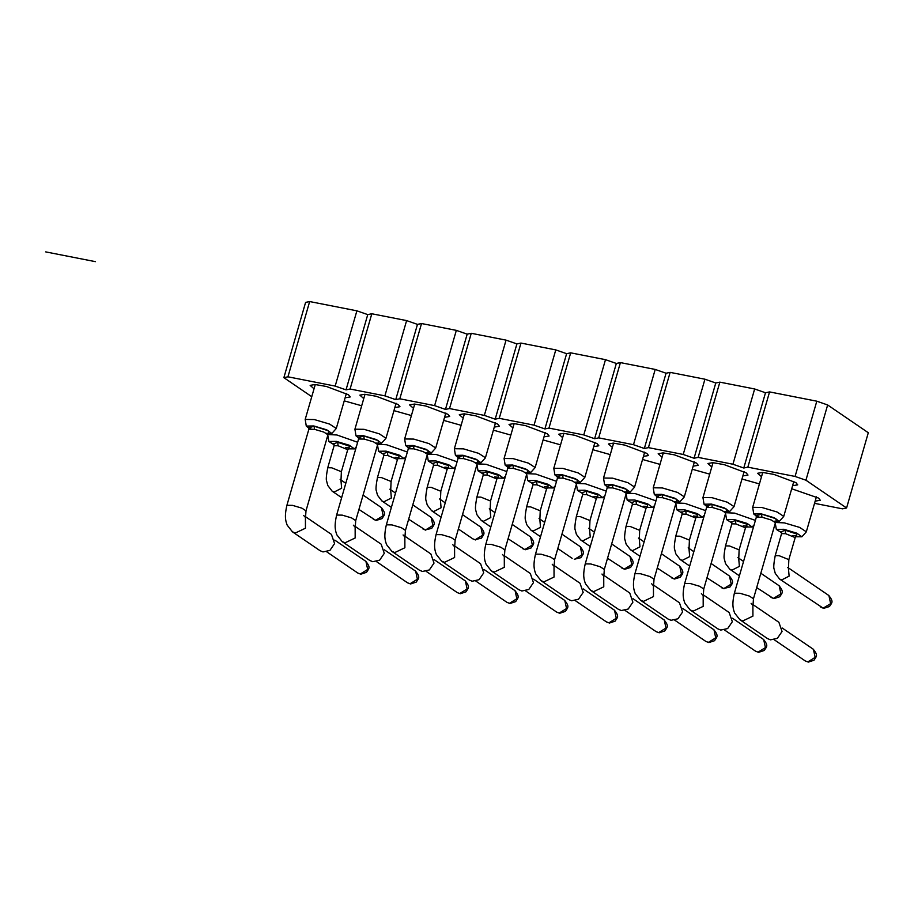 <?xml version="1.0" encoding="UTF-8"?>
<svg xmlns="http://www.w3.org/2000/svg" width="914" height="914" viewBox="0 0 914 914"><rect width="100%" height="100%" fill="white"/><g stroke="black" fill="none" stroke-linecap="round" stroke-linejoin="round"><path stroke-width="1.37" d="M814.545 503.34L842.514 508.835L846.581 507.978L868.3 432.733L827.65 404.971L816.808 401.189L769.565 391.912L765.498 392.757L754.656 388.976L719.855 382.143L715.776 382.989L704.934 379.207L670.133 372.375L666.066 373.22L655.212 369.439L620.412 362.607L616.344 363.452L605.491 359.67L570.69 352.838L566.623 353.684L555.781 349.902L520.969 343.07L516.901 343.915L506.059 340.134L471.258 333.302L467.18 334.147L456.337 330.365L421.537 323.533L417.469 324.379L406.616 320.597L371.815 313.765L367.748 314.61L356.894 310.829L309.663 301.551L305.596 302.397L283.877 377.653L311.754 396.699M846.581 507.978L805.931 480.216L795.077 476.445L747.846 467.157L743.779 468.014L732.937 464.232L698.125 457.388L694.057 458.245L683.215 454.464L648.414 447.632L644.336 448.477L633.493 444.695L598.693 437.863L594.626 438.709L583.772 434.927L548.971 428.095L544.904 428.94L534.05 425.159L499.25 418.326L495.182 419.172L484.34 415.39L449.528 408.558L445.461 409.403L434.618 405.622L399.818 398.79L395.739 399.635L384.897 395.853L350.096 389.021L346.029 389.867L335.175 386.085L287.944 376.808L283.877 377.653M344.235 400.858L361.681 405.77M393.957 410.626L411.403 415.539M443.678 420.394L461.113 425.307M493.389 430.163L510.835 435.075M543.11 439.931L560.556 444.844M314.039 388.816L310.154 385.365L315.056 384.508L326.435 386.485L348.474 394.745L350.245 396.939L345.126 397.784M363.749 398.584L359.876 395.134L364.766 394.277L376.157 396.253L398.184 404.514L399.966 406.707L394.848 407.553M413.471 408.341L409.598 404.902L414.488 404.045L425.867 406.022L447.906 414.282L449.677 416.476L444.558 417.321M463.192 418.109L459.308 414.67L464.209 413.814L475.588 415.79L497.627 424.05L499.398 426.244L494.28 427.089M512.914 427.878L509.029 424.439L513.931 423.582L525.31 425.558L547.349 433.819L549.12 436.012L544.001 436.858M592.832 449.699L610.278 454.612M642.553 459.468L659.988 464.381M692.275 469.236L709.71 474.149M741.985 479.005L759.431 483.917M791.707 488.773L818.533 498.073L820.304 500.278L815.185 501.123M562.636 437.646L558.751 434.207L563.652 433.339L575.032 435.327L597.071 443.587L598.841 445.781L593.723 446.626M612.346 447.414L608.473 443.976L613.363 443.107L624.753 445.095L646.781 453.355L648.563 455.549L643.445 456.394M662.067 457.183L658.183 453.744L663.084 452.876L674.463 454.864L696.502 463.112L698.273 465.317L693.155 466.163M711.789 466.951L707.904 463.512L712.806 462.644L724.185 464.632L746.224 472.881L747.995 475.086L742.876 475.931M761.511 476.72L757.626 473.281L762.527 472.412L773.907 474.4L795.945 482.649L797.716 484.854L792.598 485.7M570.69 352.838L548.971 428.095M566.623 353.684L544.904 428.94M605.491 359.67L583.772 434.927M616.344 363.452L594.626 438.709M620.412 362.607L598.693 437.863M655.212 369.439L633.493 444.695M666.066 373.22L644.336 448.477M670.133 372.375L648.414 447.632M704.934 379.207L683.215 454.464M715.776 382.989L694.057 458.245M719.855 382.143L698.125 457.388M754.656 388.976L732.937 464.232M765.498 392.757L743.779 468.014M769.565 391.912L747.846 467.157M816.808 401.189L795.077 476.445M827.65 404.971L805.931 480.216M309.663 301.551L287.944 376.808M356.894 310.829L335.175 386.085M367.748 314.61L346.029 389.867M371.815 313.765L350.096 389.021M406.616 320.597L384.897 395.853M417.469 324.379L395.739 399.635M421.537 323.533L399.818 398.79M456.337 330.365L434.618 405.622M467.18 334.147L445.461 409.403M471.258 333.302L449.528 408.558M506.059 340.134L484.34 415.39M516.901 343.915L495.182 419.172M520.969 343.07L499.25 418.326M555.781 349.902L534.05 425.159M328.023 434.561L336.878 434.973L357.648 442.262M377.733 444.33L386.599 444.741L407.37 452.03M427.455 454.098L436.321 454.509L457.08 461.798M477.177 463.866L486.042 464.278L506.802 471.567M526.898 473.635L535.764 474.046L556.523 481.335M308.886 428.152L306.281 426.073L305.196 419.423L314.302 419.549L329.566 424.062L336.272 428.46L346.36 393.488M358.608 437.92L356.003 435.841L354.918 429.192L364.012 429.317L379.287 433.83L385.982 438.229L396.082 403.257M408.329 447.689L405.713 445.609L404.639 438.96L413.734 439.086L429.009 443.598L435.704 447.997L445.804 413.025M458.051 457.457L455.435 455.378L454.361 448.728L463.455 448.854L478.719 453.367L485.425 457.765L495.525 422.794M507.761 467.225L505.156 465.146L504.082 458.497L513.177 458.622L528.441 463.135L535.147 467.534L545.235 432.562M576.608 483.403L585.474 483.814L606.245 491.104M626.33 493.172L635.196 493.583L655.955 500.872M676.052 502.94L684.917 503.351L705.677 510.64M725.773 512.708L734.639 513.12L755.398 520.409M775.495 522.477L784.349 522.877L799.624 527.401L806.319 531.799L816.419 496.828M557.483 476.994L554.878 474.914L553.793 468.265L562.898 468.391L578.162 472.904L584.857 477.302M607.204 486.762L604.6 484.683L603.514 478.022L612.609 478.159L627.884 482.672L634.579 487.071L644.678 452.099M656.926 496.531L654.31 494.451L653.236 487.79L662.33 487.927L677.605 492.44L684.3 496.839L694.4 461.867M706.648 506.299L704.031 504.22L702.957 497.559L712.052 497.684L727.316 502.209L734.022 506.607M756.358 516.067L753.753 513.988L752.679 507.327L761.773 507.453L777.037 511.977L783.744 516.376L793.832 481.404M334.193 444.821L328.869 441.496L336.386 441.382L349.331 445.255L354.415 448.877L348.143 448.843M383.903 454.589L378.579 451.265L386.096 451.15L399.052 455.023L404.137 458.645L397.864 458.611M433.624 464.358L428.3 461.033L435.818 460.919L448.763 464.792L453.847 468.414L447.574 468.379M483.346 474.126L478.022 470.801L485.54 470.687L498.484 474.56L503.568 478.182L497.296 478.148M533.068 483.894L527.744 480.57L535.261 480.456L548.206 484.329L553.29 487.95L547.018 487.916M306.281 426.073L313.799 425.958L326.744 429.831L331.828 433.453L328.514 433.819M356.003 435.841L363.521 435.727L376.465 439.6L381.549 443.221L378.236 443.587M405.713 445.609L413.231 445.495L426.187 449.368L431.271 452.99L427.958 453.355M455.435 455.378L462.952 455.263L475.897 459.136L480.981 462.758L477.668 463.124M505.156 465.146L512.674 465.032L525.619 468.905L530.703 472.527L527.389 472.892M582.778 493.663L577.454 490.338L584.983 490.224L597.927 494.097L603.011 497.719L596.739 497.684M632.499 503.431L627.175 500.107L634.693 499.992L647.649 503.865L652.733 507.487L646.449 507.453M682.221 513.2L676.897 509.875L684.415 509.761L697.359 513.634L702.443 517.255L696.171 517.221M731.943 522.968L726.619 519.643L734.136 519.529L747.081 523.402L752.165 527.024L745.893 526.99M781.664 532.736L776.34 529.412L783.858 529.297L796.802 533.17L801.886 536.792L795.614 536.758M554.878 474.914L562.396 474.8L575.34 478.673L580.424 482.295L577.111 482.661M604.6 484.683L612.117 484.569L625.062 488.442L630.146 492.063L626.833 492.429M654.31 494.451L661.827 494.337L674.783 498.21L679.867 501.832L676.543 502.197M704.031 504.22L711.549 504.105L724.494 507.978L729.578 511.6L726.264 511.966M753.753 513.988L761.271 513.874L774.215 517.747L779.299 521.368L775.986 521.723M319.991 550.651L322.996 551.93L329.92 550.399L334.581 543.579L331.428 534.404M369.713 560.419L372.718 561.699L379.641 560.168L384.291 553.347L381.149 544.173M419.435 570.187L422.428 571.467L429.352 569.936L434.013 563.115L430.86 553.941M469.145 579.956L472.15 581.235L479.073 579.705L483.735 572.884L480.581 563.71M518.866 589.724L521.871 591.004L528.795 589.473L533.456 582.652L530.303 573.478M568.588 599.493L571.593 600.772L578.516 599.241L583.178 592.421L580.024 583.246M618.31 609.261L621.314 610.541L628.238 609.01L632.888 602.189L629.746 593.015M668.031 619.029L671.025 620.309L677.948 618.778L682.609 611.957L679.456 602.772M717.741 628.798L720.746 630.077L727.67 628.546L732.331 621.726L729.178 612.54M767.463 638.566L770.468 639.846L777.391 638.315L782.053 631.494L778.899 622.308M376.065 520.386L373.278 519.255M375.426 520.169L358.928 509.452M425.775 530.154L422.988 529.023M425.136 529.937L431.705 528.383C434.264 524.316 436.092 523.871 431.077 517.358L412.797 504.871M475.497 539.923L472.709 538.792M474.857 539.706L481.415 538.152C483.986 534.084 485.814 533.639 480.798 527.127L462.507 514.639M525.219 549.691L522.431 548.56M524.579 549.474L508.093 538.757M557.803 548.526L572.153 558.328M574.3 559.242L580.858 557.689C583.429 553.621 585.246 553.176 580.241 546.663L561.95 534.176M329.92 550.399L334.581 543.579M379.641 560.168L384.291 553.347M429.352 569.936L434.013 563.115M479.073 579.705L483.735 572.884M528.795 589.473L533.456 582.652M624.65 569.228L621.874 568.097M624.022 569.011L607.524 558.294M674.372 578.996L671.584 577.865M673.732 578.779L657.246 568.062M724.094 588.765L721.306 587.633M723.454 588.547L730.012 586.994C732.582 582.926 734.41 582.481 729.395 575.969L711.103 563.481M773.815 598.533L771.028 597.39M773.175 598.316L756.689 587.599M823.537 608.301L820.749 607.159M578.516 599.241L583.178 592.421M628.238 609.01L632.888 602.189M677.948 618.778L682.609 611.957M727.67 628.546L732.331 621.726M777.391 638.315L782.053 631.494M45.7 251.887L95.422 261.655M333.884 443.838L337.734 442.307L349.342 446.101L348.919 448.18M383.606 453.607L387.456 452.076L399.064 455.869L398.641 457.948M433.327 463.375L437.178 461.844L448.785 465.637L448.351 467.717M483.049 473.144L486.899 471.613L498.496 475.406L498.073 477.485M532.759 482.912L536.609 481.381L548.217 485.174L547.794 487.253M308.772 427.821L314.142 426.198L328.434 430.814L328.789 433.602M358.494 437.589L363.852 435.967L378.156 440.582L378.499 443.37M408.215 447.357L413.574 445.724L427.878 450.339L428.22 453.138M457.937 457.126L463.295 455.492L477.588 460.108L477.942 462.895M507.658 466.894L513.017 465.26L527.309 469.876L527.664 472.664M582.481 492.68L586.331 491.149L597.939 494.942L597.516 497.022M632.202 502.449L636.053 500.918L647.66 504.711L647.238 506.79M681.924 512.217L685.774 510.686L697.382 514.479L696.948 516.547M731.634 521.985L735.496 520.454L747.092 524.248L746.669 526.315M781.356 531.754L785.206 530.223L796.814 534.016L796.391 536.084M557.369 476.662L562.727 475.029L577.031 479.644L577.385 482.432M607.09 486.431L612.449 484.797L626.753 489.413L627.095 492.2M656.812 496.199L662.17 494.565L676.474 499.181L676.817 501.969M706.533 505.968L711.892 504.334L726.184 508.949L726.539 511.737M756.255 515.736L761.613 514.102L775.906 518.718L776.26 521.506M334.101 445.712L338.089 445.769L337.734 442.307M338.089 445.769L347.731 449.677L349.285 448.031L345.412 447.609M383.823 455.48L387.81 455.538L387.456 452.076M387.81 455.538L397.441 459.445M433.544 465.249L437.532 465.306L437.178 461.844M437.532 465.306L447.163 469.213L448.728 467.568L444.855 467.145M483.255 475.017L487.253 475.074L486.899 471.613M487.253 475.074L496.885 478.982L498.45 477.337L494.565 476.914M532.976 484.786L536.964 484.843L536.609 481.381M536.964 484.843L546.606 488.75L548.16 487.105L544.287 486.682M310.886 428.826L308.566 427.478L308.863 429.249L314.45 429.306L314.142 426.198M314.45 429.306L323.83 432.082L327.943 434.778L329.143 433.419L326.469 433.316M360.607 438.594L358.288 437.246L358.585 439.017L364.172 439.074L363.852 435.967M364.172 439.074L373.552 441.85L377.665 444.547L378.864 443.187L376.18 443.084M408.307 448.763L413.893 448.843L413.574 445.724M413.893 448.843L423.273 451.619L427.386 454.315L428.575 452.956L425.901 452.853M460.05 458.131L457.731 456.783L458.017 458.554L463.615 458.611L463.295 455.492M463.615 458.611L472.984 461.387L477.097 464.084L478.296 462.724L475.623 462.621M509.761 467.888L507.441 466.551L507.738 468.322L513.337 468.379L513.017 465.26M513.337 468.379L522.705 471.156L526.818 473.852L528.018 472.492L525.344 472.389M582.698 494.554L586.685 494.611L586.331 491.149M586.685 494.611L596.328 498.518L597.882 496.873L594.009 496.451M632.419 504.322L636.407 504.379L636.053 500.918M636.407 504.379L646.038 508.287L647.603 506.642L643.73 506.219M682.13 514.091L686.128 514.148L685.774 510.686M686.128 514.148L695.76 518.055L697.325 516.41L693.452 515.987M731.851 523.859L735.839 523.916L735.496 520.454M735.839 523.916L745.481 527.824L747.046 526.178L743.162 525.756M781.573 533.627L785.56 533.685L785.206 530.223M785.56 533.685L795.203 537.592L796.757 535.947L792.884 535.524M559.482 477.656L557.163 476.32L557.46 478.091L563.047 478.148L562.727 475.029M563.047 478.148L572.427 480.924L576.54 483.62L577.739 482.261L575.066 482.158M609.204 487.425L606.885 486.088L607.182 487.859L612.768 487.916L612.449 484.797M612.768 487.916L622.148 490.692L626.261 493.389L627.461 492.029L624.776 491.926M658.925 497.193L656.606 495.856L656.892 497.627L662.49 497.684L662.17 494.565M662.49 497.684L671.87 500.461L675.983 503.157L677.171 501.797L674.498 501.695M708.636 506.962L706.316 505.625L706.613 507.396L712.212 507.453L711.892 504.334M712.212 507.453L721.58 510.229L725.693 512.925L726.893 511.566L724.219 511.463M758.357 516.73L756.038 515.393L756.335 517.164L761.922 517.221L761.613 514.102M761.922 517.221L771.302 519.997L775.415 522.694L776.614 521.334L773.941 521.231M327.738 467.751L331.725 467.808L341.368 471.715M377.459 477.519L381.446 477.576L391.089 481.484M427.181 487.288L431.168 487.345L440.799 491.252M490.818 526.967L481.301 520.466L476.948 514.776L475.828 510.549C475.086 509.201 475.451 504.699 476.891 497.067L480.89 497.113L490.521 501.021M540.528 536.735L531.023 530.234L526.67 524.545L525.55 520.317C524.807 518.969 525.162 514.468 526.613 506.836L530.611 506.882L540.243 510.789M286.916 505.293L292.503 505.362L301.871 508.138L305.996 510.846M336.638 515.062L342.224 515.13L351.593 517.907L355.706 520.614M386.348 524.83L391.935 524.899L401.315 527.675L405.428 530.383M436.069 534.599L441.656 534.667L451.036 537.443L455.149 540.151M485.791 544.367L491.378 544.436L500.758 547.212L504.871 549.92M590.25 546.503L580.733 540.003L576.38 534.313L575.26 530.086C574.529 528.738 574.883 524.236 576.334 516.604L580.321 516.65L589.964 520.557M639.971 556.272L630.454 549.771L626.101 544.081L624.982 539.854C624.251 538.506 624.605 534.005 626.044 526.373L630.043 526.418L639.686 530.326M689.693 566.04L680.176 559.539L675.823 553.85L674.703 549.622C673.972 548.263 674.326 543.773 675.766 536.141L679.765 536.187L689.396 540.094M739.403 575.809L729.898 569.308L725.545 563.618L724.425 559.391C723.682 558.031 724.037 553.541 725.488 545.909L729.486 545.955L739.118 549.862M823.354 608.278L779.619 579.076L775.266 573.386L774.147 569.159C773.404 567.8 773.758 563.31 775.209 555.678L779.196 555.723L788.839 559.631M535.513 554.135L541.099 554.204L550.468 556.98L554.581 559.688M585.234 563.892L590.821 563.972L600.19 566.749L604.303 569.456M634.944 573.661L640.531 573.741L649.911 576.517L654.024 579.225M684.666 583.429L690.253 583.509L699.633 586.285L703.746 588.993M734.388 593.197L739.974 593.277L749.354 596.054L753.467 598.75L775.426 522.671M332.056 491.104L334.204 492.018L341.653 488.213L340.922 480.09M381.778 500.872L383.926 501.786L391.363 497.981L390.644 489.858M431.499 510.64L433.647 511.554L441.085 507.75L440.365 499.627M481.221 520.409L483.357 521.323L490.807 517.518L490.075 509.384M530.931 530.177L533.079 531.091L540.528 527.287L539.797 519.152M292.331 531.754L295.325 533.033L305.447 528.212L305.425 517.118M342.042 541.522L345.046 542.802L355.169 537.98L355.146 526.887M391.763 551.291L394.768 552.57L404.879 547.749L404.856 536.655M441.485 561.059L444.49 562.339L454.601 557.517L454.578 546.412M491.206 570.827L494.2 572.107L504.322 567.286L504.3 556.18M580.653 539.946L582.801 540.86L590.238 537.055L589.519 528.92M630.374 549.714L632.522 550.628L639.96 546.823L639.24 538.689M680.096 559.482L682.232 560.396L689.682 556.592L688.962 548.457M729.818 569.251L731.954 570.165L739.403 566.36L738.672 558.226M779.528 579.019L781.676 579.933L789.125 576.128L788.394 567.994M540.928 580.596L543.921 581.875L554.044 577.054L554.021 565.949M590.638 590.364L593.643 591.644L603.766 586.822L603.743 575.717M640.36 600.132L643.365 601.412L653.476 596.591L653.453 585.486M690.081 609.901L693.086 611.18L703.197 606.359L703.174 595.254M739.803 619.669L742.796 620.949L752.919 616.127L752.896 605.022M381.446 507.647L383.172 515.747L375.723 520.226M431.168 517.415L432.893 525.516L425.444 529.994M480.89 527.184L482.615 535.284L475.166 539.763M530.6 536.952L532.336 545.052L524.876 549.52M580.321 546.721L582.047 554.821L574.598 559.288M630.043 556.489L631.768 564.589L624.319 569.056M679.765 566.257L681.49 574.358L674.041 578.825M729.475 576.026L731.211 584.126L723.762 588.593M779.196 585.794L780.933 593.894L773.473 598.362M828.918 595.562L830.643 603.663L823.194 608.13M365.931 561.402L367.691 569.445L360.322 573.992L357.762 573.009M415.653 571.17L417.401 579.213L410.043 583.76L407.473 582.778M465.375 580.938L467.123 588.982L459.753 593.529L457.194 592.546M515.085 590.707L516.844 598.75L509.475 603.297L506.916 602.315M564.806 600.475L566.566 608.518L559.197 613.066L556.637 612.083M614.528 610.244L616.276 618.287L608.918 622.834L606.359 621.84M664.25 620.012L665.998 628.055L658.64 632.602L656.069 631.608M713.971 629.78L715.719 637.823L708.35 642.371L705.791 641.377M763.681 639.549L765.441 647.592L758.072 652.139L755.512 651.145M813.403 649.317L815.162 657.36L807.793 661.896L805.234 660.913M608.918 622.834L606.439 621.908L575.34 600.658M658.64 632.602L656.161 631.677L625.05 610.426M708.35 642.371L705.882 641.445L674.772 620.195M758.072 652.139L755.592 651.214L724.494 629.963M807.793 661.896L805.314 660.982L774.215 639.731M315.273 384.52L305.185 419.457M364.994 394.288L354.906 429.226M414.716 404.057L404.628 438.994M464.426 413.825L454.349 448.763M514.148 423.593L504.071 458.531M563.869 433.362L553.781 468.299M584.88 477.268L594.957 442.33M613.591 443.13L603.503 478.068M663.301 452.898L653.224 487.836M713.023 462.667L702.946 497.604M734.033 506.573L744.11 471.635M762.744 472.435L752.656 507.373M328.869 441.496L327.795 435.304M354.415 448.877L356.357 446.706M378.579 451.265L377.516 445.072M404.137 458.645L406.079 456.474M428.3 461.033L427.238 454.829M453.847 468.414L455.8 466.243M478.022 470.801L476.959 464.598M503.568 478.182L505.522 476.011M527.744 480.57L526.67 474.366M553.29 487.95L555.232 485.78M331.828 433.453L336.169 428.632M381.549 443.221L385.879 438.4M431.271 452.99L435.601 448.168M480.981 462.758L485.323 457.937M530.703 472.527L535.044 467.705M577.454 490.338L576.391 484.134M603.011 497.719L604.954 495.548M627.175 500.107L626.113 493.903M652.733 507.487L654.675 505.316M676.897 509.875L675.834 503.671M702.443 517.255L704.397 515.085M726.619 519.643L725.545 513.439M752.165 527.024L754.119 524.853M776.34 529.412L775.266 523.208M801.886 536.792L806.217 531.971M580.424 482.295L584.766 477.474M630.146 492.063L634.476 487.242M679.867 501.832L684.198 497.01M729.578 511.6L733.919 506.779M779.299 521.368L783.641 516.547M333.644 443.519L334.101 445.735L327.738 467.774C326.287 475.394 325.932 479.896 326.664 481.244L327.783 485.483L332.136 491.161L341.653 497.662M383.366 453.287L383.811 455.503L377.459 477.542C376.008 485.163 375.654 489.664 376.385 491.012L377.505 495.239L381.858 500.929L391.375 507.43M395.134 457.377L399.007 457.8L397.453 459.434L391.089 481.472L390.724 490.064L389.867 489.207M433.087 463.055L433.533 465.272L427.169 487.311C425.73 494.931 425.376 499.432 426.107 500.781L427.226 505.008L431.579 510.698L441.096 517.198M482.809 472.824L483.255 475.029L476.891 497.067M532.519 482.592L532.976 484.797L526.613 506.836M410.329 448.363L408.01 447.015L408.295 448.785L386.348 524.853C383.652 536.644 385.182 540.688 386.599 544.664L391.877 551.371L419.549 570.267M582.241 492.36L582.686 494.565L576.334 516.604M631.962 502.129L632.408 504.334L626.044 526.373M681.684 511.897L682.13 514.102L675.766 536.141M731.406 521.666L731.851 523.871L725.488 545.909M781.116 531.434L781.573 533.639L775.209 555.678M340.145 479.439L341.002 480.296L341.368 471.704L347.731 449.665M439.588 498.975L440.445 499.832L440.811 491.241L447.175 469.202M489.298 508.744L490.167 509.601L490.532 501.009L496.885 478.97M539.02 518.512L539.877 519.369L540.243 510.777L546.606 488.739M308.863 429.249L286.905 505.316C284.208 517.107 285.751 521.151 287.167 525.127L292.446 531.834L320.106 550.731M327.955 434.756L305.996 510.823L305.516 517.518L303.642 515.427M358.585 439.017L336.626 515.085C333.93 526.875 335.472 530.92 336.878 534.896L342.156 541.602L369.827 560.499M377.676 444.524L355.717 520.592L355.238 527.287L353.364 525.196M427.386 454.292L405.439 530.36L404.948 537.055L403.085 534.964M458.017 458.554L436.069 534.61C433.373 546.412 434.904 550.457 436.321 554.432L441.599 561.139L469.259 580.036M477.108 464.061L455.161 540.128L454.669 546.823L452.807 544.733M507.738 468.322L485.78 544.378C483.095 556.18 484.626 560.225 486.042 564.201L491.321 570.907L518.981 589.804M526.83 473.829L504.871 549.897L504.391 556.592L502.517 554.501M588.742 528.281L589.599 529.137L589.964 520.546L596.328 498.507M638.463 538.049L639.32 538.906L639.686 530.314L646.049 508.275M688.185 547.817L689.042 548.674L689.407 540.083L695.771 518.044M737.895 557.586L738.763 558.443L739.129 549.851L745.481 527.812M823.708 608.336L829.455 606.53C832.026 602.463 833.842 602.018 828.838 595.505L787.617 567.354L788.474 568.211L788.839 559.619L795.203 537.581M557.46 478.091L535.501 554.147C532.805 565.949 534.347 569.993 535.764 573.969L541.031 580.676L568.702 599.573M576.551 483.597L554.592 559.665L554.113 566.36L552.239 564.269M607.182 487.859L585.223 563.915C582.526 575.717 584.057 579.762 585.474 583.738L590.752 590.444L618.424 609.341M626.261 493.366L604.314 569.433L603.834 576.128L601.96 574.038M656.892 497.627L634.944 573.684C632.248 585.486 633.779 589.53 635.196 593.506L640.474 600.212L668.145 619.109M675.983 503.134L654.036 579.202L653.544 585.897L651.682 583.806M706.613 507.396L684.666 583.452C681.97 595.254 683.501 599.298 684.917 603.274L690.196 609.981L717.856 628.878M725.705 512.903L703.746 588.97L703.266 595.665L701.404 593.574M756.335 517.164L734.376 593.22C731.691 605.022 733.222 609.067 734.639 613.043L739.917 619.749L767.577 638.646M751.114 603.343L752.987 605.434L753.467 598.739M340.876 479.941L345.8 483.3M363.075 495.102L381.367 507.59C386.371 514.102 384.554 514.548 381.983 518.615L376.237 520.42M408.649 519.221L425.593 530.131M390.598 489.71L395.522 493.069M458.371 528.989L472.801 538.849L475.646 539.957M440.32 499.478L445.232 502.837M490.03 509.247L494.954 512.605M512.228 524.408L530.52 536.895C535.524 543.407 533.707 543.853 531.137 547.92L525.39 549.725M539.751 519.015L544.675 522.374M305.356 516.593L331.314 534.324M355.066 526.361L381.035 544.093M404.788 536.13L430.745 553.861M454.509 545.898L480.467 563.63M504.231 555.666L530.189 573.398M589.473 528.783L594.397 532.142M611.672 543.944L629.963 556.432C634.967 562.944 633.151 563.39 630.58 567.457L624.833 569.262M639.194 538.552L644.119 541.911M661.393 553.713L679.673 566.2C684.689 572.712 682.861 573.158 680.302 577.225L674.555 579.03M706.968 577.831L723.911 588.742M688.916 548.32L693.829 551.679M738.626 558.088L743.55 561.447M760.825 573.249L779.116 585.737C784.121 592.249 782.304 592.695 779.733 596.762L773.987 598.567M553.953 565.435L579.91 583.166M603.663 575.203L629.632 592.935M653.384 584.971L679.342 602.703M703.106 594.74L729.064 612.471M752.828 604.508L778.785 622.228M326.744 551.827L357.842 573.067L360.847 574.198L366.525 572.313C369.096 568.177 370.798 567.731 365.851 561.345L334.741 540.105M376.454 561.596L407.564 582.835L410.569 583.966L416.247 582.081C418.818 577.934 420.52 577.499 415.562 571.113L384.463 549.874M426.175 571.353L457.286 592.603L460.29 593.734L465.957 591.849C468.528 587.702 470.242 587.268 465.283 580.881L434.184 559.642M475.897 581.121L506.996 602.372L510.012 603.503L515.679 601.618C518.249 597.47 519.952 597.036 515.005 590.65L483.906 569.411M525.619 590.89L556.717 612.14L559.722 613.271L565.4 611.386C567.971 607.239 569.673 606.805 564.726 600.418L533.616 579.179M583.338 588.947L614.448 610.186C619.395 616.573 617.693 617.007 615.122 621.154L609.444 623.04M633.059 598.716L664.158 619.955C669.117 626.341 667.414 626.776 664.832 630.923L659.165 632.808M682.781 608.473L713.88 629.723C718.838 636.11 717.124 636.544 714.554 640.691L708.887 642.576M732.491 618.241L763.601 639.492C768.548 645.878 766.846 646.312 764.275 650.46L758.597 652.345M782.213 628.009L813.323 649.26C818.27 655.646 816.568 656.081 813.997 660.228L808.319 662.113"/></g></svg>
